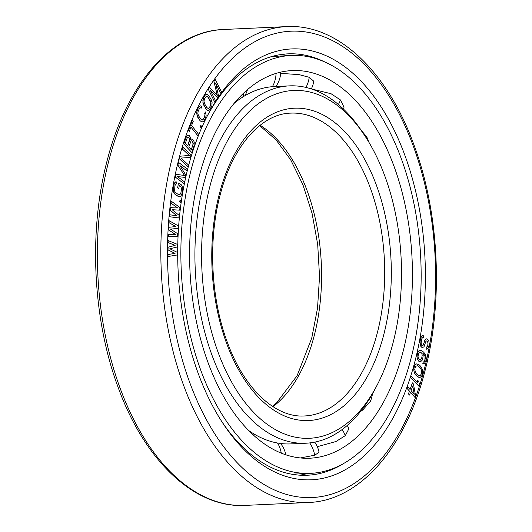 <?xml version="1.0" encoding="UTF-8"?>
<svg xmlns="http://www.w3.org/2000/svg" width="532" height="532" viewBox="0 0 532 532"><rect width="100%" height="100%" fill="white"/><g stroke="black" fill="none" stroke-linecap="round" stroke-linejoin="round"><path stroke-width="0.8" d="M402.564 353.474A194.02 111.175 -92.6 0 1 309.89 458.212A194.02 111.175 -92.6 0 1 199.453 175.307A194.02 111.175 87.4 0 1 292.128 70.576A194.02 111.175 87.4 0 1 402.564 353.474M360.443 411.622L362.804 409.919L370.718 400.909L372.746 393.294M317.331 446.7L336.005 441.5L345.275 435.635L348.62 429.284L348.068 427.05M300.494 457.946L314.671 455.206L318.941 452.413L318.934 451.734M313.594 82.201L313.614 81.077L309.252 77.313L299.124 74.64L280.65 73.356M343.719 109.306A25.749 11.538 -162.1 0 1 343.712 109.319L343.998 107.198L340.46 99.956L331.017 93.705L311.446 88.97M368.762 142.031L366.934 137.269L360.789 129.668M291.436 55.434A209.176 119.86 87.4 0 1 410.498 360.437A209.176 119.86 -92.6 0 1 310.588 473.354A209.176 119.86 -92.6 0 1 191.52 168.345A209.176 119.86 87.4 0 1 291.436 55.434L271.706 56.552M348.394 427.841A25.749 9.536 -18.8 0 0 348.36 427.748A25.782 25.782 0 0 0 347.283 425.42M421.111 343.193L421.617 339.323L422.029 338.192L423.379 337.66L423.725 335.785L421.816 335.965L420.493 338.611L419.934 342.794L420.599 346.006L422.162 347.702L424.004 346.784L425.78 341.63L426.325 340.932L426.91 340.979L427.788 341.89L428.001 344.124L427.662 346L426.378 347.276L426.039 349.152L427.608 348.733L428.4 347.842L429.158 344.836L429.058 341.976L428.539 340.247L427.103 338.984L426.298 338.817L425.321 339.596L422.993 345.441L421.763 345.354L421.111 343.193M414.428 363.396A215.673 123.584 -92.6 0 1 222.29 422.361A215.673 123.584 -92.6 0 1 188.654 165.339A215.673 123.584 87.4 0 1 208.172 114.287A215.673 123.584 87.4 0 1 368.403 89.443A215.673 123.584 87.4 0 1 414.428 363.396M168.112 240.564L168.059 242.565L175.095 245.392L168.019 247.22L167.999 249.887L175.021 253.385L167.959 254.542L167.946 256.544L177.203 254.968L177.222 252.308L169.808 248.763L177.269 246.981L177.289 244.314L168.112 240.564L168.099 242.559L175.128 245.392L168.059 247.22L168.032 249.887L175.061 253.378L167.999 254.542L167.979 256.544M426.298 338.817L424.682 340.606L423.505 344.743L422.308 345.7M422.754 337.62L423.379 337.66M422.92 335.619L421.776 335.965L420.932 337.168L420.001 341.112L420.559 346.013L422.162 347.702M416.456 363.908L414.707 365.291L414.042 366.887L413.73 368.816L414.135 372.134L415.938 375.246L418.498 377.215L420.021 377.461L421.736 376.077L422.714 372.553L422.302 369.235L420.506 366.122L418.91 364.666L416.456 363.908L414.741 365.284L413.763 368.816L413.889 370.764L414.721 373.364L415.971 375.246L417.567 376.696L420.021 377.461M422.88 353.334L425.115 356.493L424.822 360.556L423.858 361.959L423.173 362.146L422.82 363.662L424.41 363.436L425.839 360.955L426.285 358.083L425.567 354.664L423.585 352.064L420.965 350.402L418.977 350.654L417.547 353.128L417.035 356.307L417.228 358.249L418.524 361.035L420.486 361.833L422.135 360.25L422.667 358.867L423.186 355.689L422.874 353.308L424.263 354.738L425.148 356.493L425.274 358.734L424.469 361.328L423.206 362.146L422.86 363.662L423.472 363.782M419.914 350.302L418.039 351.752L416.995 356.307L417.194 358.249L418.484 361.035L420.486 361.833M169.176 220.707L169.056 222.689L175.952 226.552L168.79 227.297L168.631 229.937L175.493 234.459L168.365 234.552L168.245 236.527L177.555 236.354L177.708 233.721L170.466 229.093L178.02 228.447L178.173 225.807L169.136 220.707L169.023 222.689L175.919 226.552L168.75 227.304L168.597 229.937L175.454 234.459M168.365 234.552L168.212 236.534L177.555 236.354M172.102 209.688L179.69 210.18L179.976 207.586L171.224 201.176L171.005 203.118L177.721 207.985L170.506 207.653L170.22 210.246L176.863 215.766L169.721 214.782L169.509 216.724L178.832 217.954L179.118 215.36L172.095 209.681L179.69 210.18M171.224 201.176L170.972 203.124L177.675 207.985M170.506 207.653L170.187 210.246L176.817 215.759M169.721 214.782L169.475 216.73L178.832 217.954M179.976 200.378L179.71 201.974L180.694 202.466L180.92 200.87L179.976 200.378L179.743 201.974L180.694 202.466M178.479 183.075L177.635 187.796L178.792 188.474L179.284 185.641L180.787 186.552L181.505 188.381L180.993 192.584L180.049 194.439L178.572 194.586L175.753 192.883L174.602 191.148L174.908 185.774L175.846 183.912L176.464 183.939L176.79 182.05L175.799 181.798L174.237 183.633L173.206 189.605L174.543 193.887L178.247 196.474L180.095 196.554L181.066 195.749L182.117 193.262L182.529 187.264L181.299 184.777L178.479 183.075L177.668 187.789L178.792 188.474M179.277 185.661L180.747 186.552L181.472 188.381L180.953 192.584L180.548 193.728L179.351 194.725M175.799 181.798L174.795 182.602L173.745 185.089L173.332 191.094L173.864 192.803L175.394 194.772L179.237 196.727M179.976 165.645L186.705 170.725L187.118 168.897L178.526 162.373L177.907 165.12L184.557 175.52L175.853 174.257L175.234 176.996L183.826 183.52L184.238 181.698L177.475 176.558L185.196 177.429L185.748 174.995L179.942 165.592L186.705 170.725M178.526 162.373L177.874 165.12L184.518 175.513M175.853 174.257L175.194 177.003L183.826 183.52M182.762 147.138L182.23 148.9L189.292 155.43L180.162 156.215L179.417 158.855L187.756 166.523L188.248 164.767L181.006 158.077L190.316 157.445L191.061 154.812L182.762 147.138L182.263 148.894L189.332 155.424L180.195 156.215L179.45 158.849L187.756 166.523M188.567 135.234L186.672 135.913L183.753 143.866L191.786 152.524L194.06 145.788L194.233 142.523L193.841 140.947L192.571 139.191L191.966 138.919L190.642 139.404L190.27 137.076L189.173 135.507L187.603 135.341L186.712 135.906L183.786 143.859L191.786 152.524M191.966 138.919L190.642 139.364M192.484 120.199L188.408 130.36L189.259 131.377L190.961 127.101L197.764 135.667L198.436 134.064L191.6 125.499L193.296 121.223L192.484 120.199L188.441 130.36L189.259 131.377M200.857 125.392L200.251 126.683L201.076 127.76L201.648 126.47L200.857 125.392L200.291 126.683L201.076 127.76M205.392 111.959L204.634 113.449L204.973 114.38L204.587 116.801L202.865 119.793L201.542 119.886L198.522 115.803L197.824 113.462L198.21 111.042L199.294 108.814L200.591 107.763L201.169 108.202L201.894 106.713L201.01 105.821L199.919 105.901L198.376 107.444L197.292 109.678L196.667 112.591L197.159 115.903L200.085 120.711L201.821 122.021L203.696 121.409L205.538 118.164L206.163 115.251L205.392 111.959L204.674 113.442L205.006 114.38L204.62 116.794L203.537 119.028L202.24 120.079M200.571 107.777L201.169 108.202M201.01 105.821L199.886 105.901L198.343 107.451L196.634 112.591L197.764 117.293L200.052 120.711L201.821 122.021M206.27 94.33L204.627 95.674L203.576 97.516L202.872 102.244L203.763 105.15L206.755 109.838L208.684 110.417L209.528 109.984L211.889 105.828L212.082 102.51L211.184 99.604L209.043 95.913L207.367 94.39L205.458 94.763L203.61 97.516L202.858 100.335L203.217 103.687L205.944 108.834L207.62 110.357L208.717 110.417M215.666 83.231L220.507 92.867L221.359 91.604L215.167 79.195L213.891 81.09L217.295 95.341L209.635 87.414L208.358 89.316L214.549 101.725L215.4 100.462L210.526 90.686L217.382 97.509L218.519 95.82L215.633 83.098L220.507 92.867M215.167 79.195L213.857 81.09L217.242 95.295M209.635 87.414L208.325 89.316L214.549 101.725M210.559 90.759L217.382 97.509M411.329 376.164L410.751 377.88L418.87 386.152L419.449 384.437L418.777 381.491L417.394 380.081L418.066 383.027L411.329 376.164L410.784 377.873L418.91 386.146M417.394 380.081L418.019 382.98M412.44 382.867L410.066 389.497L407.718 386.817L407.126 388.48L409.474 391.153L408.483 393.913L409.494 395.063L410.478 392.297L415.007 397.457L415.605 395.801L413.444 384.011L412.406 382.867L410.039 389.464M407.718 386.817L407.093 388.48L409.441 391.153L408.45 393.913L409.494 395.063M410.471 392.33L415.007 397.457M188.142 137.11L189.079 137.748L189.645 139.51L187.736 145.835M191.567 140.787L192.684 141.612L193.249 143.374L191.334 149.731L188.78 146.972L191.041 140.98L191.567 140.787L192.65 141.612L193.103 144.405L191.307 149.705M206.862 96.265L208.258 97.296L210.399 100.987L211.005 103.401L210.519 105.755L208.803 108.275L208.125 108.481L206.729 107.451L204.587 103.76L203.982 101.346L204.468 98.992L205.518 97.143L206.862 96.265L207.52 96.545L210.805 102.204L210.479 105.755L209.435 107.604L208.112 108.475M420.16 351.945L421.783 353.208L422.169 355.29L421.65 358.468L420.194 360.191M419.881 367.432L420.865 368.689L421.71 372.041L421.477 373.67L420.293 375.539L418.937 375.738L416.556 373.936L415.578 372.673L414.727 369.328L415.545 366.388L417.534 365.624L420.898 368.689L421.637 370.837L421.517 373.67L420.333 375.532L418.943 375.738M412.732 386.013L414.215 394.219M343.911 463.352A210.911 120.85 -92.6 0 1 307.297 475.236A210.911 120.85 -92.6 0 1 221.212 420.686M325.531 62.337A210.911 120.85 87.4 0 0 287.985 53.858A210.911 120.85 87.4 0 0 207.254 116.049M288.484 55.567A210.911 120.85 87.4 0 0 280.497 54.61M307.636 473.487A210.911 120.85 -92.6 0 1 299.769 475.169M175.846 183.912L176.464 183.939M177.475 176.558L185.196 177.429M185.382 143.281L187.184 137.954L187.636 137.296L188.774 137.376L189.525 138.579L189.565 140.534L187.763 145.861L185.382 143.281M190.961 127.101L197.798 135.667M426.325 340.932L427.316 341.218L428.021 343.06L427.695 345.993L426.418 347.276L426.072 349.152L426.691 349.192M420.22 360.197L418.578 358.927L418.012 356.706L418.531 353.527L419.495 352.131L420.18 351.945L421.823 353.208L422.202 355.29L421.69 358.468L420.22 360.197M417.534 365.624L419.921 367.426M412.752 385.946L414.262 394.272L411.076 390.641L412.752 385.946M365.517 136.83A174.097 99.757 87.4 0 0 210.413 184.431A174.097 99.757 -92.6 0 0 247.566 405.57A174.097 99.757 -92.6 0 0 376.915 385.52A174.097 99.757 -92.6 0 0 392.669 344.304A174.097 99.757 87.4 0 0 365.517 136.83L363.369 133.519A178.865 102.49 87.4 0 0 289.455 85.871L274.432 86.556A178.865 102.49 87.4 0 0 233.967 103.521M289.455 85.871A178.865 102.49 87.4 0 0 204.022 182.423A178.865 102.49 -92.6 0 0 305.834 443.223L290.811 443.907A178.865 102.49 -92.6 0 1 248.963 430.721M376.915 385.52L375.08 389.012A178.865 102.49 -92.6 0 1 305.834 443.223M281.255 453.091A25.782 20.954 -79.8 0 0 277.505 443.016M244.075 92.674A25.782 20.063 57.4 0 1 242.725 97.05M276.081 73.369A25.782 21.127 85.4 0 1 272.391 86.689M309.252 77.313A25.782 20.309 114 0 1 305.98 87.434M340.46 99.956A25.782 17.689 136.1 0 1 338.399 104.511M366.934 137.269A25.782 13.5 151.9 0 1 366.349 138.12M370.718 400.909A25.782 15.202 -151.9 0 0 369.348 399.007M345.275 435.635A25.782 18.853 -134.1 0 0 342.182 429.524M314.671 455.206A25.782 20.828 -109.3 0 0 309.737 442.91M423.725 371.549A233.428 133.758 87.4 0 0 356.673 57.183A233.428 133.758 87.4 0 0 179.357 157.186A233.428 133.758 -92.6 0 0 246.416 471.552A233.428 133.758 -92.6 0 0 423.725 371.549M245.079 505.4A238.196 136.485 -92.6 0 1 109.499 158.084A238.196 136.485 87.4 0 1 223.267 29.506C172.667 31.182 127.215 83.271 107.584 158.962C88.425 229.438 92.468 318.336 117.938 386.811C144.391 460.532 194.473 508.366 245.079 505.4L308.547 502.494A238.196 136.485 -92.6 0 1 172.967 155.178A238.196 136.485 87.4 0 1 286.735 26.6L223.267 29.506M273.022 406.681A151.58 86.856 -92.6 0 0 313.867 337.035A151.58 86.856 87.4 0 0 260.128 125.253M376.982 334.143A151.58 86.856 -92.6 0 1 304.583 415.964C276.128 417.966 245.026 389.996 227.895 343.772C210.758 299.297 207.806 240.211 220.414 193.987C232.996 145.336 261.784 113.722 290.705 113.123A151.58 86.856 87.4 0 1 376.982 334.143M383.373 336.151A156.341 89.582 87.4 0 0 338.465 125.605A156.341 89.582 87.4 0 0 219.709 192.584A156.341 89.582 -92.6 0 0 264.617 403.13A156.341 89.582 -92.6 0 0 383.373 336.151M285.817 454.774A25.782 25.782 0 0 0 280.55 443.488M310.588 473.354L291.775 474.212M244.893 95.713A25.782 25.782 0 0 0 247.46 89.629M275.882 86.49A25.782 25.782 0 0 0 280.716 72.133M275.709 56.179A25.782 25.782 0 0 0 275.29 55.621M311.333 88.937A25.782 25.782 0 0 0 313.674 81.768M318.987 452.001A25.782 25.782 0 0 0 314.745 442.125M254.934 434.531A25.782 25.782 0 0 0 253.338 434.937M249.561 431.326A25.782 25.782 0 0 0 249.342 430.987M308.547 502.494C359.333 500.792 404.805 448.622 424.43 372.952C443.568 302.515 439.532 213.698 414.076 145.256C387.635 71.561 337.527 23.641 286.735 26.6M259.656 125.632L276.022 139.856L290.705 159.859L302.921 184.737L312.065 213.345L317.69 244.388L319.539 276.467L317.531 308.148L311.759 338L297.135 375.625L276.693 402.757L272.517 406.355"/></g></svg>
